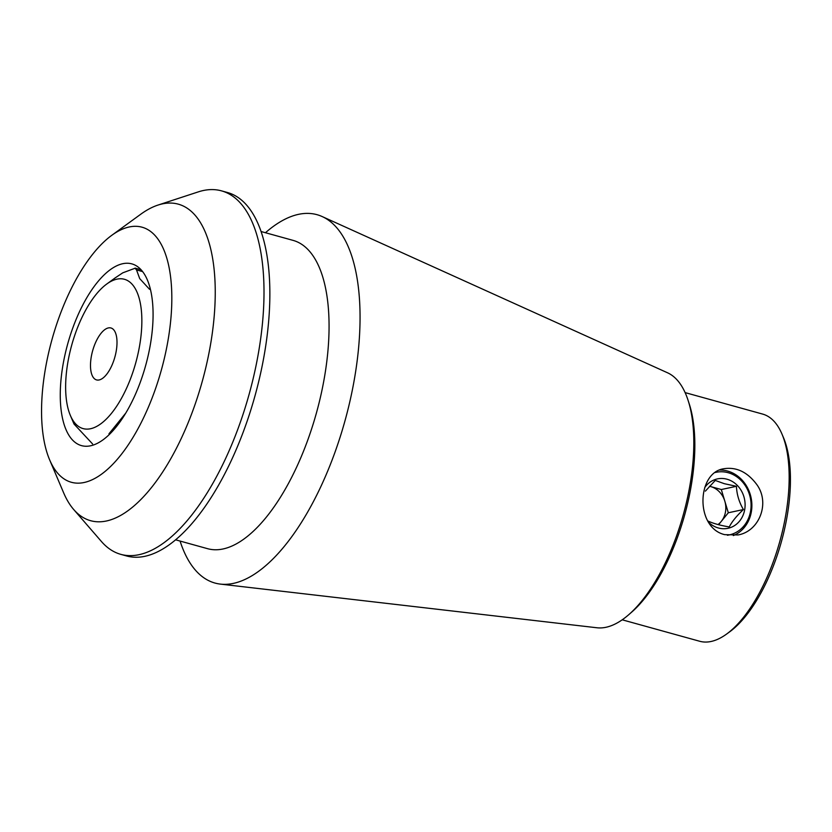 <?xml version="1.0" encoding="UTF-8"?>
<svg xmlns="http://www.w3.org/2000/svg" width="832" height="832" viewBox="0 0 832 832"><rect width="100%" height="100%" fill="white"/><g stroke="black" fill="none" stroke-linecap="round" stroke-linejoin="round"><path stroke-width="1.25" d="M724.734 534.654C695.126 527.862 696.582 472.472 723.871 468.728C736.414 466.804 747.323 471.994 756.6 484.297C770.505 502.788 759.356 531.367 738.005 534.955L724.734 534.654M719.597 470.059A33.894 29.879 -102 0 1 751.067 497.671A33.894 29.879 -102 0 1 733.346 535.569M115.294 277.815L122.762 272.834L135.065 268.237L136.51 269.901L139.714 278.616L149.51 289.276M92.591 443.966L74.017 424.018L70.356 415.428A77.459 33.228 -74.5 0 0 90.563 428.73A77.459 33.228 -74.5 0 0 140.473 340.122A77.459 33.228 -74.5 0 0 110.822 281.455A77.459 33.228 -74.5 0 0 106.735 284.034A77.459 33.228 -74.5 0 0 71.729 345.082A77.459 33.228 -74.5 0 0 70.356 415.428M125.861 412.974L108.95 433.836M129.21 226.98A132.35 56.763 105.5 0 1 156.031 387.234A132.35 56.763 105.5 0 1 49.618 459.815A132.35 56.763 105.5 0 1 51.969 339.612A132.35 56.763 105.5 0 1 111.779 235.31A132.35 56.763 105.5 0 1 129.21 226.98M122.73 263.713A94.297 40.446 105.5 0 1 131.841 263.879A94.297 40.446 105.5 0 1 150.207 345.467A94.297 40.446 105.5 0 1 81.515 445.63A94.297 40.446 105.5 0 1 65.166 353.995A94.297 40.446 105.5 0 1 122.73 263.713M628.878 614.578L631.779 612.05A128.742 55.224 -74.5 0 0 689.333 404.186L688.147 400.525A132.579 56.867 105.5 0 1 628.878 614.578A132.579 56.867 105.5 0 1 606.008 627.276A132.579 56.867 105.5 0 1 596.939 627.765L220.386 584.106A191.121 81.973 105.5 0 1 180.076 541.06M622.222 619.809L699.712 641.264A117.874 50.554 -74.5 0 0 711.1 641.472A117.874 50.554 -74.5 0 0 726.617 634.046A117.874 50.554 -74.5 0 0 779.886 541.154A117.874 50.554 -74.5 0 0 781.986 434.096A117.874 50.554 -74.5 0 0 762.622 414.076L685.121 392.61M726.617 634.046L729.685 631.821A114.504 49.119 -74.5 0 0 781.425 541.58A114.504 49.119 -74.5 0 0 783.463 437.59L781.986 434.096M49.618 459.815L63.627 492.794A164.216 70.439 -74.5 0 0 73.674 509.486A164.216 70.439 -74.5 0 0 106.465 520.988A164.216 70.439 -74.5 0 0 210.236 346.258A164.216 70.439 -74.5 0 0 162.386 203.882A164.216 70.439 -74.5 0 0 157.955 205.088A164.216 70.439 -74.5 0 0 140.754 214.23L111.779 235.31M157.955 205.088L198.203 191.911A188.594 80.891 105.5 0 1 203.289 190.528A188.594 80.891 105.5 0 1 221.499 190.861A188.594 80.891 105.5 0 1 249.142 394.202A188.594 80.891 105.5 0 1 120.858 554.372A188.594 80.891 105.5 0 1 101.41 541.486L73.674 509.486M221.499 190.861L227.365 192.483A188.594 80.891 105.5 0 1 254.998 395.824A188.594 80.891 105.5 0 1 126.714 555.994L120.858 554.372M261.019 231.504L293.03 240.365A159.962 68.619 105.5 0 1 316.462 412.838A159.962 68.619 105.5 0 1 207.657 548.704L175.646 539.833M265.45 232.731A191.121 81.973 105.5 0 1 298.532 214.344A191.121 81.973 105.5 0 1 322.15 216.549A191.121 81.973 105.5 0 1 344.999 420.742A191.121 81.973 105.5 0 1 220.386 584.106M322.15 216.549L667.534 372.788A132.579 56.867 105.5 0 1 688.147 400.525M99.154 379.954A26.946 11.554 105.5 0 1 96.554 379.912A26.946 11.554 105.5 0 1 92.612 350.865A26.946 11.554 105.5 0 1 110.937 327.974A26.946 11.554 105.5 0 1 115.606 354.162A26.946 11.554 105.5 0 1 99.154 379.954M708.5 522.194A25.262 22.266 78 0 0 742.976 515.455A25.262 22.266 78 0 0 727.002 479.211A25.262 22.266 78 0 0 704.756 487.521M715.27 472.482A31.99 28.205 -102 0 1 750.433 498.43A31.99 28.205 -102 0 1 727.345 535.236M708.094 521.082C713.19 523.453 720.242 525.408 729.258 526.947C731.983 521.602 736.705 515.809 743.413 509.548C739.138 502.268 736.809 494.52 736.424 486.304L724.339 483.694L715.26 480.438L705.37 491.13M709.436 486.283A21.05 18.554 -102 0 1 710.736 486.595A21.05 18.554 -102 0 1 724.818 501.145A21.05 18.554 -102 0 1 721.23 521.466A21.05 18.554 -102 0 1 718.006 524.566M718.588 524.711L728.312 512.772L721.313 489.528L709.478 486.242M728.312 512.772L743.413 509.548M721.313 489.528L736.424 486.304M142.594 271.586L136.51 269.901M141.055 269.745L135.096 268.102M106.735 284.034L115.294 277.805"/></g></svg>
